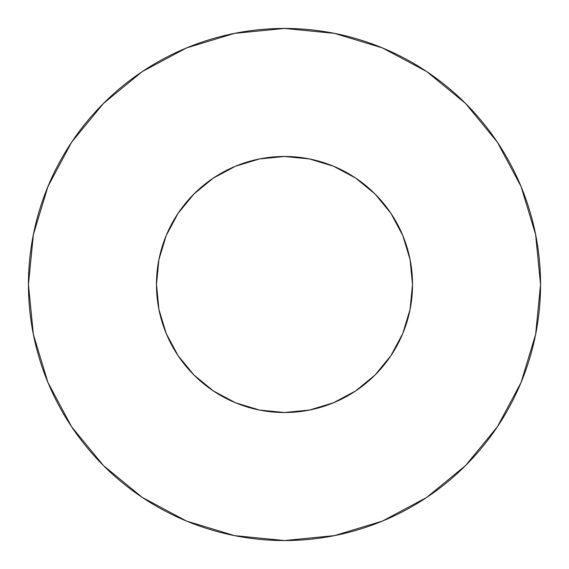 <?xml version="1.0" encoding="UTF-8"?>
<svg xmlns="http://www.w3.org/2000/svg" width="569" height="569" viewBox="0 0 569 569"><rect width="100%" height="100%" fill="white"/><g stroke="black" fill="none" stroke-linecap="round" stroke-linejoin="round"><path stroke-width="0.85" d="M156.475 284.5A128.025 128.025 0 0 1 284.5 156.475A128.025 128.025 0 0 1 412.525 284.5A128.025 128.025 0 0 1 284.5 412.525A128.025 128.025 0 0 1 156.475 284.5L158.936 309.479L166.219 333.491L178.054 355.625L193.972 375.028L213.375 390.946L235.509 402.781L259.521 410.064L284.5 412.525L309.479 410.064L333.491 402.781L355.625 390.946L375.028 375.028L390.946 355.625L402.781 333.491L410.064 309.479L412.525 284.5L410.064 259.521L402.781 235.509L390.946 213.375L375.028 193.972L355.625 178.054L333.491 166.219L309.479 158.936L284.5 156.475L259.521 158.936L235.509 166.219L213.375 178.054L193.972 193.972L178.054 213.375L166.219 235.509L158.936 259.521L156.475 284.5M28.45 284.5A256.05 256.05 0 0 1 284.5 28.45A256.05 256.05 0 0 1 540.55 284.5A256.05 256.05 0 0 1 284.5 540.55A256.05 256.05 0 0 1 28.45 284.5L33.372 334.451L47.938 382.489L71.602 426.757L103.444 465.556L142.243 497.398L186.511 521.062L234.549 535.628L284.5 540.55L334.451 535.628L382.489 521.062L426.757 497.398L465.556 465.556L497.398 426.757L521.062 382.489L535.628 334.451L540.55 284.5L535.628 234.549L521.062 186.511L497.398 142.243L465.556 103.444L426.757 71.602L382.489 47.938L334.451 33.372L284.5 28.45L234.549 33.372L186.511 47.938L142.243 71.602L103.444 103.444L71.602 142.243L47.938 186.511L33.372 234.549L28.45 284.5M409.182 313.576L402.781 333.491M164.676 329.593L158.936 309.479M239.407 164.676L259.521 158.936M313.576 159.818L333.491 166.219M404.324 239.407L410.064 259.521M497.398 142.243L465.556 103.444L426.821 71.651M142.243 71.602L103.444 103.444L71.651 142.179M71.602 426.757L103.444 465.556L142.179 497.349M426.757 497.398L465.556 465.556L497.349 426.821"/></g></svg>
